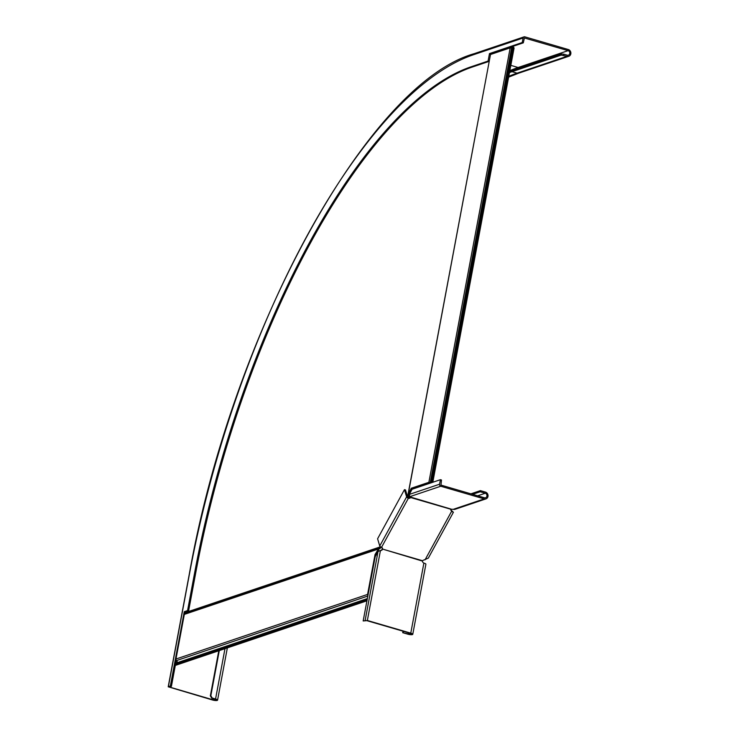 <?xml version="1.0" encoding="UTF-8"?>
<svg xmlns="http://www.w3.org/2000/svg" width="737" height="737" viewBox="0 0 737 737"><rect width="100%" height="100%" fill="white"/><g stroke="black" fill="none" stroke-linecap="round" stroke-linejoin="round"><path stroke-width="1.11" d="M431.385 482.735A2.368 0.562 -169.4 0 1 430.196 482.569L412.14 488.484L408.943 495.061L409.155 493.956L408.307 493.707L408.058 494.988L409.017 495.679L408.058 494.988L490.501 54.51L408.04 494.334M491.386 54.216L491.505 53.561M489.064 61.392L471.947 67.159L470.897 66.855L488.078 61.06L489.479 53.589L490.529 53.893L490.409 54.556L490.556 53.884M408.399 497.622L408.768 496.959L407.92 496.71L408.169 497.576A1.898 1.52 163.4 0 0 410.463 496.876L410.684 497.539L409.846 496.655L409.256 494.444L412.103 489.239L440.422 479.686L439.574 484.218A1.658 1.483 71.4 0 0 440.754 486.236L484.191 498.903A3.556 3.188 71.4 0 0 488.041 495.457A3.556 3.188 71.4 0 0 485.462 492.104L480.395 490.63L480.183 491.763L472.592 494.324M176.714 662.867A1.419 1.271 -108.6 0 0 176.576 660.555A1.419 1.271 71.4 0 1 175.968 659.025L184.324 614.4A1.898 1.695 -108.6 0 1 185.051 613.258L185.429 613.018A0.949 0.848 71.4 0 0 185.798 612.447L185.908 611.867L185.309 612.069M380.412 546.817L185.199 612.64M407.92 496.71L408.132 495.586M409.017 495.679L409.109 495.172M513.615 47.61A2.368 0.562 10.6 0 1 514.067 48.052L432.803 482.256M432.683 482.293A2.368 0.562 -169.4 0 0 432.075 481.934L431.541 481.408L431.007 481.648L431.836 482.311L428.879 482.311L411.301 488.235L412.14 488.484M512.399 47.371L513.689 47.223L432.389 481.657M512.841 46.975L431.541 481.408M490.501 54.51L510.179 47.877L512.16 48.016M411.301 488.235L408.307 493.707M380.55 546.771L379.177 547.794L379.656 548.614L380.246 548.291L379.767 547.48L185.429 613.018M381.388 547.02L380.246 548.291M379.656 548.614L184.324 614.4M185.051 613.258L379.177 547.794L375.041 554.546L375.879 554.786L378.873 549.314M176.097 663.116A1.419 1.271 71.4 0 0 175.01 664.148L174.844 665.06L175.682 665.299L366.943 600.802M366.98 600.591L366.621 599.531A1.419 1.271 -108.6 0 1 367.358 598.582L175.821 663.171M174.844 665.06L366.446 600.443M367.901 595.671A1.419 1.271 -108.6 0 1 367.579 594.409L375.041 554.546M375.686 555.836L375.879 554.786M489.479 53.589L522.238 42.534L523.086 38.002A1.658 1.483 -108.6 0 1 524.864 36.85L568.291 49.517A3.556 3.188 -108.6 0 1 568.789 56.288A3.556 3.188 -108.6 0 1 567.02 56.316L561.161 55.109L561.373 53.976L563.86 54.197L563.648 55.33M490.529 53.893L523.298 42.838L524.412 37.983L568.08 50.65A2.368 2.128 -108.6 0 1 568.411 55.164A2.368 2.128 -108.6 0 1 567.232 55.183L563.86 54.197M509.691 71.443A468.29 176.576 -73.7 0 1 512.224 70.549L561.373 53.976M471.947 67.159A459.999 173.453 -73.7 0 0 195.904 571.93L188.617 610.89L185.319 612.005L185.088 613.239M176.29 660.278L175.738 663.199M175.36 665.207L171.417 686.294L169.372 687.004L213.067 699.837A2.368 0.562 -169.4 0 0 216.402 699.929A2.368 0.562 -169.4 0 0 215.066 699.155L211.694 698.179L212.192 698.003L210.846 695.7L210.349 695.866L211.694 698.179M488.078 61.06L489.073 61.346M470.897 66.855A459.999 173.453 -73.7 0 0 194.854 571.626L187.566 610.586L184.268 611.701L170.358 685.99L168.211 686.792L212.569 700.003A3.556 0.838 -169.4 0 0 217.562 700.15A3.556 0.838 -169.4 0 0 215.563 698.989L212.192 698.003M508.622 77.145L518.839 73.129A3.556 3.188 -108.6 0 1 517.07 73.156L512.012 71.682L561.161 55.109M218.788 650.762L210.349 695.866M219.285 650.596L210.846 695.7M512.012 71.682A467.111 176.134 -73.7 0 0 509.479 72.576M522.238 42.534L523.298 42.838M187.566 610.586L188.617 610.89M170.358 685.99L171.417 686.294M184.268 611.701L185.319 612.005M382.374 547.987A1.898 1.52 -16.6 0 1 382.31 548.383L381.895 549.572L382.392 549.406A1.898 1.695 -108.6 0 1 380.458 550.401L378.035 551.543L375.188 556.748L363.175 620.959L366.842 620.646L410.269 633.313A2.368 0.562 10.6 0 1 411.605 634.087A2.368 0.562 10.6 0 1 408.28 633.986L402.715 632.687L402.992 631.194M381.895 549.572A1.898 1.695 -108.6 0 1 381.149 550.447M363.175 620.959L367.348 620.48L410.776 633.147A3.556 0.838 10.6 0 1 412.766 634.308A3.556 0.838 10.6 0 1 407.773 634.161L402.715 632.687M412.766 634.308L425.885 564.229A3.556 0.838 -169.4 0 0 423.886 563.068A1.898 1.695 -108.6 0 1 422.504 561.106L422.623 560.765A1.898 1.52 -16.6 0 1 423.987 560L428.344 558.075L453.421 512.224L452.592 511.708M403.443 631.323L403.213 632.512M407.672 497.18L405.516 489.958L404.456 489.644L377.593 538.765L379.748 545.997A1.658 0.774 28.7 0 0 381.508 547.379A1.898 1.52 -16.6 0 1 382.512 549.065L422.504 561.106M404.456 489.644L406.612 496.876A1.658 0.774 28.7 0 0 408.372 498.258A1.898 1.52 163.4 0 0 410.684 497.539L450.804 509.239A1.898 1.52 163.4 0 0 451.072 510.483L453.421 512.224M450.74 509.645A1.898 1.52 163.4 0 0 450.869 509.801L452.969 511.985L451.781 511.644M382.31 548.383L382.512 549.065L422.623 560.765M440.422 479.686L441.481 479.999L440.966 485.103L484.402 497.77A2.368 2.128 71.4 0 0 486.964 495.476A2.368 2.128 71.4 0 0 485.25 493.237L480.183 491.763M485.959 498.875L455.051 509.304A3.556 3.188 -108.6 0 1 453.273 509.331L450.804 509.239M410.887 497.171L450.97 509.064M470.906 493.836L480.395 490.63M425.065 559.825L451.68 511.156L451.477 510.474M408.943 495.061L409.146 493.965M409.228 494.518L409.431 493.431M512.445 47.113L431.145 481.547M511.589 47.933L430.288 482.367M510.179 47.877L428.879 482.311M175.01 664.148L366.621 599.531M176.576 660.555L367.827 596.049M175.968 659.025L367.579 594.409M510.824 65.363L518.129 67.5A2.368 2.128 -108.6 0 1 519.207 68.2M509.838 70.651A473.034 178.372 -73.7 0 1 518.129 67.5L568.08 50.65M168.368 686.663L189.556 573.414A472.564 178.188 -73.7 0 1 473.136 54.851L523.086 38.002M473.136 54.851A1.658 1.483 -108.6 0 1 474.084 53.709L524.035 36.859M508.779 76.326A467.111 176.134 -73.7 0 1 517.07 73.156L567.02 56.316M195.904 571.93L194.854 571.626M213.288 698.639L213.067 699.837M224.978 648.68L215.563 698.989M380.458 550.401L367.348 620.48M423.886 563.068L410.776 633.147M408.501 632.797L408.28 633.986M378.035 551.543L365.165 620.287M406.612 496.876L379.748 545.997M408.169 497.576L408.372 498.258L381.508 547.379M453.273 509.331L484.191 498.903M409.846 496.655L440.754 486.236M477.65 495.798L485.25 493.237M409.256 494.444L439.574 484.218M451.072 510.483L450.869 509.801M409.035 496.333L409.155 495.679M409.459 494.085L409.652 493.035M512.307 47.223L431.007 481.648M518.839 73.129L568.789 56.288M168.211 686.792L189.4 573.543C232.017 332.792 367.735 83.935 474.084 53.709M227.346 647.878L217.562 700.15"/></g></svg>
